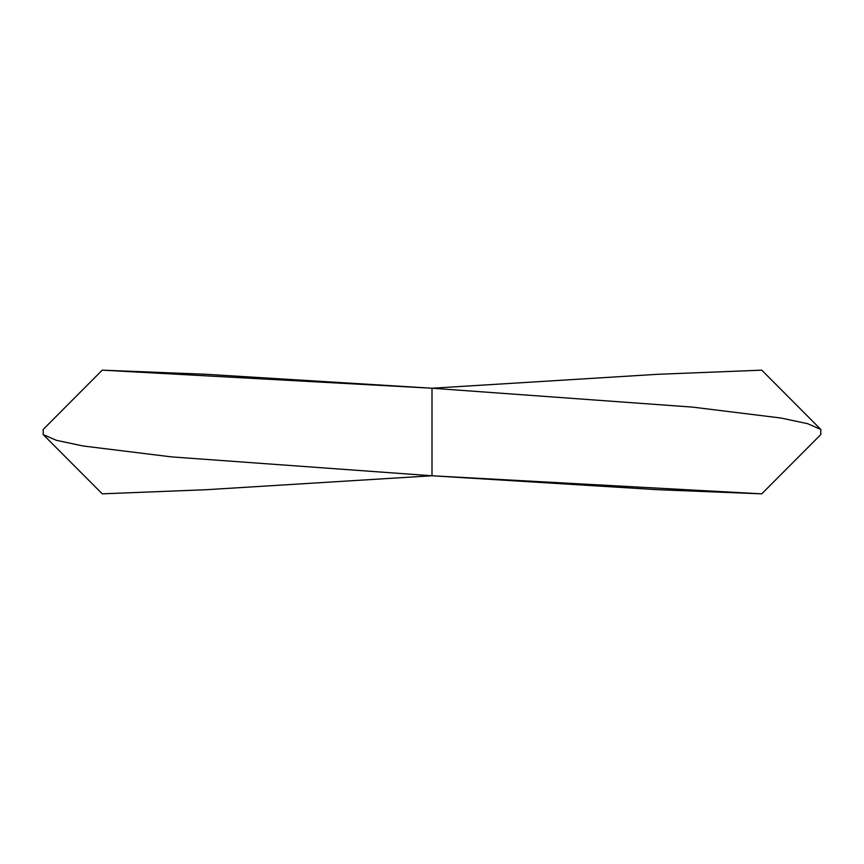 <?xml version="1.0" encoding="UTF-8"?>
<svg xmlns="http://www.w3.org/2000/svg" width="864" height="864" viewBox="0 0 864 864"><rect width="100%" height="100%" fill="white"/><g stroke="black" fill="none" stroke-linecap="round" stroke-linejoin="round"><path stroke-width="1.3" d="M761.746 493.841L820.8 434.592L820.8 429.43L761.767 370.159L657.86 374.285L432 388.228L102.233 370.159L206.14 374.285L432 388.228L432 475.772L657.817 489.715L761.746 493.841L432 475.772L171.396 456.883L83.009 445.975L56.376 440.316L43.2 434.592L43.2 429.43L102.233 370.159M820.8 429.43L807.646 423.695L781.045 418.036L692.69 407.128L432 388.228M432 475.772L206.183 489.715L102.254 493.841L43.2 434.592"/></g></svg>
